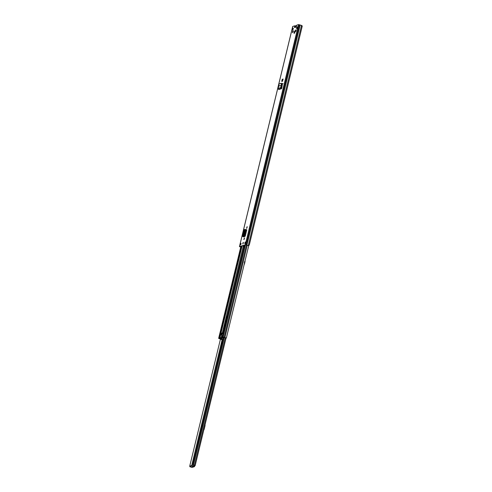 <?xml version="1.0" encoding="UTF-8"?>
<svg xmlns="http://www.w3.org/2000/svg" width="492" height="492" viewBox="0 0 492 492"><rect width="100%" height="100%" fill="white"/><g stroke="black" fill="none" stroke-linecap="round" stroke-linejoin="round"><path stroke-width="0.74" d="M278.011 88.406L280.649 87.588L281.369 85.245L281.793 85.374L281.369 85.245L281.037 83.326L279.093 83.923L278.829 86.026L281.799 85.307L281.061 87.76L281.719 88.216L281.615 88.671L278.946 89.489L278.398 89.255L278.011 88.406L278.829 86.026M281.332 83.966L281.762 83.984L281.504 83.332L281.037 83.326M282.672 83.708L281.762 83.991L281.799 85.307M278.398 89.255L281.049 88.443L280.649 87.588L281.061 87.76M281.178 88.006L281.049 88.443L281.688 88.32M246.535 228.393L247.107 226.671L246.535 228.393M243.835 239.549L244.407 237.827L243.835 239.549M294.542 31.107L295.194 30.904L294.665 33.105L294.007 33.308L294.542 31.107L295.089 31.199M295.397 26.691L294.726 27.275A0.658 0.609 72.9 0 0 294.53 27.595L294.591 25.836L292.728 26.476M239.998 246.695L245.723 244.936L248.466 245.686L245.305 244.801L239.475 246.597L240.711 247.156M248.466 245.686L249.278 245.065L302.106 26.703L301.744 25.486L298.576 24.6L296.762 25.16L295.877 27.183A0.658 0.609 -107.1 0 1 296.073 26.857L296.258 26.697M297.316 26.789A1.039 0.338 107.8 0 1 297.389 26.789A1.039 0.338 107.8 0 1 297.426 27.773A1.039 0.338 107.8 0 1 296.836 28.77A1.039 0.338 107.8 0 1 296.756 28.776A1.039 0.338 107.8 0 1 296.719 27.786A1.039 0.338 107.8 0 1 297.316 26.789M293.072 28.093A1.039 0.338 107.8 0 1 293.152 28.093A1.039 0.338 107.8 0 1 293.189 29.077A1.039 0.338 107.8 0 1 292.592 30.073A1.039 0.338 107.8 0 1 292.512 30.08A1.039 0.338 107.8 0 1 292.482 29.089A1.039 0.338 107.8 0 1 293.072 28.093M295.833 31.427L295.218 31.611L295.587 30.104L296.196 29.92L295.833 31.427M293.343 30.793L292.98 32.3L292.371 32.49L292.734 30.984L293.343 30.793M281.775 81.149L282.217 79.31L283.14 79.028L282.463 81.272L281.799 81.469L281.775 81.149L282.174 81.365M245.09 242.15L245.938 241.892L245.582 243.355L244.733 243.62L245.09 242.15L245.834 242.181M240.76 244.838L239.912 245.102L240.262 243.632L241.117 243.374L240.76 244.838M243.214 242.304L242.747 243.958L243.214 242.304M243.725 236.375L243.694 236.818L244.868 236.461A0.953 0.307 -72.2 0 0 245.434 235.447L246.658 230.397A0.953 0.307 -72.2 0 0 246.597 229.598A0.953 0.307 -72.2 0 0 246.529 229.598L245.557 229.899M242.925 234.967L242.273 234.973L242.937 234.899M281.719 88.216L282.519 83.499L283.054 83.591M281.738 83.738L282.562 83.492M243.054 243.712L243.386 242.679M292.802 29.907A1.039 0.338 107.8 0 1 293.281 28.395M297.039 28.604A1.039 0.338 107.8 0 1 297.525 27.091M282.217 79.31L282.592 79.63L282.193 81.278M294.493 33.161L294.96 31.242M292.857 32.337L293.275 31.076L292.925 32.318M295.704 31.463L296.129 30.203M294.616 25.848L295.034 26.291L294.616 26.156M294.819 27.195L295.034 26.291M240.262 243.632L241.049 243.657M245.219 243.472L245.502 242.285M244.069 239.413L244.518 238.091M246.769 228.257L247.218 226.935M243.977 236.738L245.563 230.158L246.713 229.801M239.979 246.787L240.742 247.033L240.877 246.424M281.971 87.066L281.695 88.203M295.587 30.104L296 30.24M292.734 30.984L293.152 31.119M282.592 79.63L282.642 79.649A0.387 0.357 -107.1 0 1 282.906 79.981M244.007 236.726L245.52 230.035M245.028 229.53L244.309 229.561L244.592 229.813L244.309 229.561L242.654 236.4L244.02 236.246L245.582 229.487L244.02 236.246L243.552 236.049M244.02 236.246L243.565 236.142L243.718 234.838L244.875 230.053L245.127 229.389L245.551 229.481M245.582 229.487L245.127 229.389M243.491 236.886L242.654 236.4L243.522 236.191M243.429 236.843L242.654 236.4M242.273 234.973L242.839 232.624L243.509 232.55M278.946 89.464L281.615 88.671M297.451 27.693L297.414 27.681A1.833 0.59 -72.2 0 0 297.236 28.284M297.414 27.681L297.525 27.226M296.123 30.227L295.76 31.445M296.332 26.402L294.899 26.845M294.634 26.076L296.553 25.486M302.088 26.636L302.254 25.959L301.842 25.83M244.758 262.433L245.121 261.793L244.776 261.965M189.9 466.176L191.622 465.573L193.903 466.182L193.836 466.754A0.676 0.621 -107.1 0 0 194.598 466.305L194.703 465.887L194.18 465.715L194.481 465.42A1.501 0.314 13.6 0 1 192.901 464.872L193.417 464.94L224.254 337.475M194.248 465.592L195.17 465.617L193.417 464.94M202.495 425.266L201.456 428.999L202.064 428.79M193.903 466.182L194.18 465.715M223.725 337.475L192.901 464.872M220.447 339.154L189.801 465.826L190.183 466.016M189.801 465.826A1.501 0.314 13.6 0 1 190.416 465.949M193.836 466.754L191.745 467.394A0.676 0.621 72.9 0 0 192.095 467.4L194.186 466.754M193.774 466.736L191.493 466.127L189.789 466.65L191.745 467.394M202.304 425.475L202.735 426.023M244.782 262.451L244.303 262.156L244.782 262.451M244.788 262.445L244.272 262.236L244.788 262.445L244.487 263.165M244.216 264.278A0.775 0.713 72.9 0 0 244.604 263.737L244.684 263.214M221.548 344.037L221.732 345.999M222.612 339.418L221.535 345.372M221.535 344.08L221.787 343.293M222.624 339.388L221.701 343.311L222.261 343.238L222.525 342.426M221.997 344.621L223.159 339.24M243.725 245.551A1.95 0.627 -72.2 0 0 243.946 246.64A1.95 0.627 -72.2 0 0 244.229 246.566M227.433 316.012A1.95 0.627 -72.2 0 0 227.31 316.018A1.95 0.627 -72.2 0 0 226.142 318.096L223.94 327.198A1.95 0.627 -72.2 0 0 224.063 328.834A1.95 0.627 -72.2 0 0 224.346 328.761M223.866 330.753L223.097 330.987L222.525 333.053M244.585 245.287L223.553 332.168M244.192 246.59A1.95 0.627 107.8 0 1 244.186 245.41M224.309 328.785A1.95 0.627 107.8 0 1 224.358 327.328L226.56 318.226A1.95 0.627 107.8 0 1 227.31 316.51M223.417 331.27L223.798 331.036M220.441 338.859L220.514 339.179L220.441 338.859A5.018 1.624 107.8 0 1 220.361 338.748L220.545 338.072A7.189 2.325 107.8 0 1 220.656 337.961L220.717 337.715A7.435 2.405 -72.2 0 0 220.318 338.115L218.639 338.385L220.287 339M221.812 334.966L219.961 334.898L220.385 333.139L221.099 332.992A1.777 0.369 -166.4 0 0 221.338 333.041L221.898 333.072L221.498 334.726L220.939 334.695A1.777 0.369 13.6 0 1 220.699 334.646L220.096 334.855M223.571 332.161L222.292 337.266L222.901 337.53L222.329 337.34M248.767 245.459L226.363 338.059L224.124 337.198L222.341 337.223M220.213 338.281L219.094 338.49L220.188 338.828M226.363 338.059L223.516 337.125L222.741 337.377M244.444 245.33L244.161 246.504M222.212 336.104A1.931 0.621 -72.2 0 0 222.292 336.153A1.931 0.621 -72.2 0 0 222.575 336.079M226.006 337.986L224.032 337.42L223.669 337.69M220.17 338.785A1.593 0.332 13.6 0 0 219.752 338.644A1.673 0.351 13.6 0 1 219.561 338.588A1.673 0.351 13.6 0 1 219.401 338.533L219.248 338.441M220.299 338.139L220.145 338.711A5.264 1.704 -72.2 0 0 220.379 339.117M222.704 335.544A1.913 0.615 107.8 0 1 222.046 336.048A1.913 0.615 107.8 0 1 221.812 335.181L221.517 334.72L221.898 333.072M221.917 333.066L221.664 334.738M222.999 332.906L222.064 333.084M223.159 332.315L223.829 332.149M223.429 333.797L222.808 334A1.777 0.369 13.6 0 1 222.962 334.074L223.048 334.129M223.085 333.963L222.163 337.5A7.189 2.325 107.8 0 1 222.236 337.549L222.095 338.213A5.018 1.624 107.8 0 1 221.941 338.398L222.175 338.822A5.264 1.704 107.8 0 1 220.988 339.4A5.264 1.704 107.8 0 1 220.76 339.259L220.822 339.006A5.018 1.624 -72.2 0 0 221.062 339.16A5.018 1.624 -72.2 0 0 222.033 338.779M220.717 337.715L221.056 338.029A7.189 2.325 107.8 0 1 222.187 337.512A7.189 2.325 107.8 0 0 221.222 337.93L221.474 338.232L222.273 337.672M221.056 338.029L221.117 337.789A7.435 2.405 107.8 0 1 221.867 337.327L221.898 337.321A7.435 2.405 107.8 0 1 222.206 337.278L222.156 337.494M221.923 338.465L220.939 339.093A5.018 1.624 -72.2 0 0 221.08 339.166M222.525 337.469L223.202 337.69M221.935 338.742L221.88 338.656A5.264 1.704 -72.2 0 0 222.366 338.029L222.47 337.457M220.988 339.4L222.046 339.738A5.264 1.704 -72.2 0 0 223.233 339.16L223.393 339.086M222.482 337.469L222.882 337.524M223.632 337.838L223.251 337.715M221.953 338.385L221.474 338.232M222.839 332.955L223.22 331.387L223.762 331.184L223.288 331.313M281.11 83.326L281.467 83.339M292.746 26.396L242.857 232.624M242.285 234.979L239.475 246.597M298.576 24.6L245.305 244.801M295.877 27.183L294.53 27.595M247.913 245.563L248.263 245.582L301.534 25.381M300.182 24.969L246.91 245.17M300.114 24.951L246.843 245.151M299.364 24.711L246.086 244.911M294.726 27.275L296.184 27.005M282.346 79.55L283.066 79.329M283.017 79.532L282.642 79.649M240.729 244.85L241 243.737M244.868 230.078L245.317 230.182M243.718 234.838L244.167 234.936M243.54 235.945L243.995 236.049M222.353 339.751L191.911 465.573M225.213 337.838L194.383 465.278M222.144 339.757L191.708 465.561M189.924 466.096L189.789 466.65M191.622 465.573L191.493 466.127M192.704 465.856L192.575 466.41M193.362 466.072L193.227 466.625M222.224 343.68L222.261 343.238M221.517 345.304L221.658 345.814M243.608 245.588L222.439 333.084M243.454 245.631L222.286 333.127M245.951 230.041L244.358 236.615M242.076 246.055L221.043 332.986M241.677 246.178L220.662 333.053M240.926 246.412L218.682 338.348M220.238 334.818L219.438 338.121M245.336 245.053L223.097 336.995M246.4 245.114L224.124 337.198M247.23 245.336L224.942 337.463M221.818 335.636L221.345 337.604M221.812 335.077L221.166 337.74M220.6 334.812L219.998 338.25M223.097 330.987L223.516 331.122M222.981 331.196L223.319 331.3M223.94 327.198L224.358 327.328M226.142 318.096L226.56 318.226M221.8 338.471L220.545 338.072M220.361 338.748L221.093 338.982M223.503 338.391L222.366 338.029M220.502 334.634L220.902 332.979M220.416 333.127L220.016 334.781M223.251 333.785L223.651 332.137M223.165 332.284L222.765 333.939L223.147 332.297M221.099 332.992L220.699 334.646M220.939 334.695L221.338 333.041M221.812 335.181L222.31 333.121M223.749 331.227L223.22 331.387M292.703 26.427L239.432 246.627M295.009 25.965L294.591 25.836M294.628 33.118L295.151 30.934M245.545 243.368L245.895 241.923M245.619 229.629L244.014 236.265M242.568 236.449L244.223 229.598M294.979 31.236L294.511 33.155M244.715 261.43L245.145 261.799M226.049 337.992L195.17 465.617M189.881 466.127L189.746 466.68M205.121 425.402L204.143 429.442M244.536 245.299L223.522 332.174M240.889 246.424L218.639 338.385M222.046 336.048L222.384 336.159M220.004 334.794L220.404 333.139"/></g></svg>

